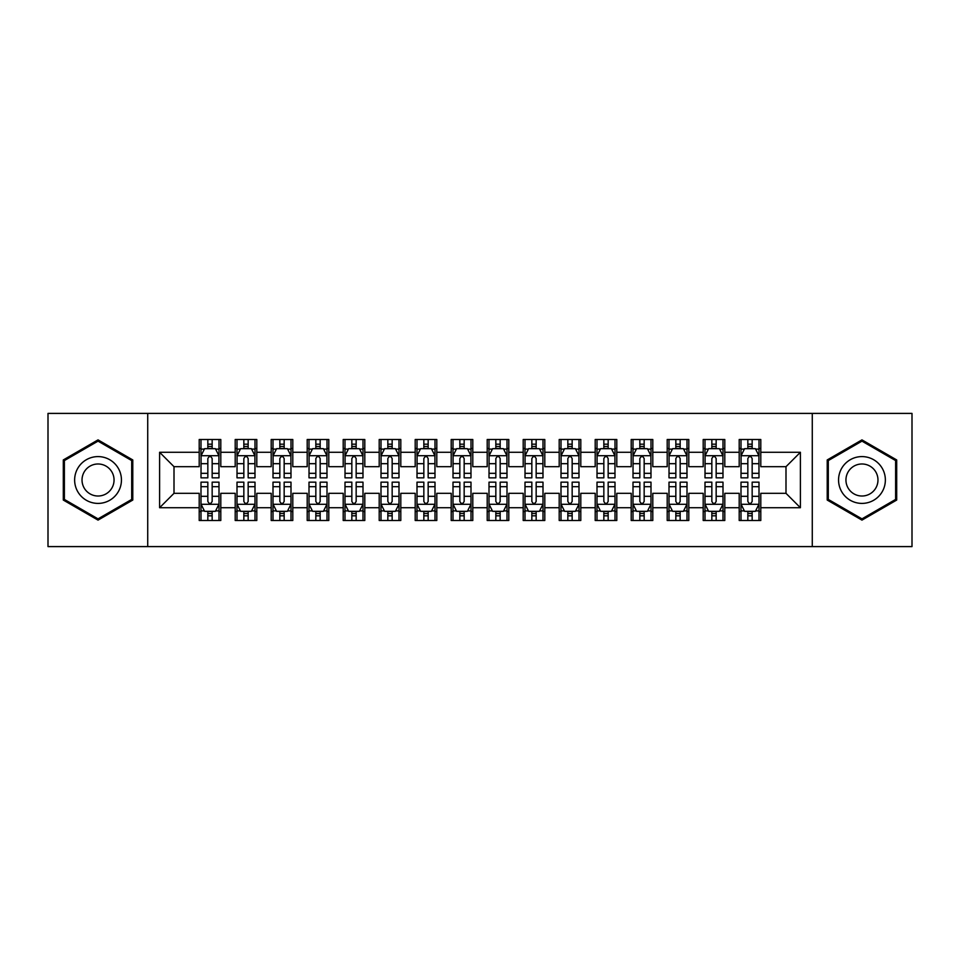 <?xml version="1.0" encoding="UTF-8"?>
<svg xmlns="http://www.w3.org/2000/svg" width="960" height="960" viewBox="0 0 960 960"><rect width="100%" height="100%" fill="white"/><g stroke="black" fill="none" stroke-linecap="round" stroke-linejoin="round"><path stroke-width="1.44" d="M812.28 546.6L912 546.6L912 413.4L812.28 413.4L812.28 546.6L147.72 546.6L147.72 413.4L48 413.4L48 546.6L147.72 546.6M812.28 413.4L147.72 413.4M159.6 507.72L159.6 452.28L199.2 452.28L199.2 466.68L174 466.68L174 493.32L159.6 507.72L199.2 507.72L199.2 520.5L220.8 520.5L220.8 507.72L235.2 507.72L235.2 520.5L256.8 520.5L256.8 507.72L271.2 507.72L271.2 520.5L292.8 520.5L292.8 507.72L307.2 507.72L307.2 520.5L328.8 520.5L328.8 507.72L343.2 507.72L343.2 520.5L364.8 520.5L364.8 507.72L379.2 507.72L379.2 520.5L400.8 520.5L400.8 507.72L415.2 507.72L415.2 520.5L436.8 520.5L436.8 507.72L451.2 507.72L451.2 520.5L472.8 520.5L472.8 507.72L487.2 507.72L487.2 520.5L508.8 520.5L508.8 507.72L523.2 507.72L523.2 520.5L544.8 520.5L544.8 507.72L559.2 507.72L559.2 520.5L580.8 520.5L580.8 507.72L595.2 507.72L595.2 520.5L616.8 520.5L616.8 507.72L631.2 507.72L631.2 520.5L652.8 520.5L652.8 507.72L667.2 507.72L667.2 520.5L688.8 520.5L688.8 507.72L703.2 507.72L703.2 520.5L724.8 520.5L724.8 507.72L739.2 507.72L739.2 520.5L760.8 520.5L760.8 493.32L786 493.32L786 466.68L760.8 466.68L760.8 452.28L800.4 452.28L800.4 507.72L760.8 507.72M760.8 452.28L760.8 439.5L739.2 439.5L739.2 452.28L724.8 452.28L724.8 439.5L703.2 439.5L703.2 452.28L688.8 452.28L688.8 439.5L667.2 439.5L667.2 452.28L652.8 452.28L652.8 439.5L631.2 439.5L631.2 452.28L616.8 452.28L616.8 439.5L595.2 439.5L595.2 452.28L580.8 452.28L580.8 439.5L559.2 439.5L559.2 452.28L544.8 452.28L544.8 439.5L523.2 439.5L523.2 452.28L508.8 452.28L508.8 439.5L487.2 439.5L487.2 452.28L472.8 452.28L472.8 439.5L451.2 439.5L451.2 452.28L436.8 452.28L436.8 439.5L415.2 439.5L415.2 452.28L400.8 452.28L400.8 439.5L379.2 439.5L379.2 452.28L364.8 452.28L364.8 439.5L343.2 439.5L343.2 452.28L328.8 452.28L328.8 439.5L307.2 439.5L307.2 452.28L292.8 452.28L292.8 439.5L271.2 439.5L271.2 452.28L256.8 452.28L256.8 439.5L235.2 439.5L235.2 452.28L220.8 452.28L220.8 439.5L199.2 439.5L199.2 452.28M724.8 507.72L724.8 493.32L739.2 493.32L739.2 507.72M800.4 452.28L786 466.68M688.8 507.72L688.8 493.32L703.2 493.32L703.2 507.72M739.2 452.28L739.2 466.68L724.8 466.68L724.8 452.28M652.8 507.72L652.8 493.32L667.2 493.32L667.2 507.72M703.2 452.28L703.2 466.68L688.8 466.68L688.8 452.28M616.8 507.72L616.8 493.32L631.2 493.32L631.2 507.72M667.2 452.28L667.2 466.68L652.8 466.68L652.8 452.28M580.8 507.72L580.8 493.32L595.2 493.32L595.2 507.72M631.2 452.28L631.2 466.68L616.8 466.68L616.8 452.28M544.8 507.72L544.8 493.32L559.2 493.32L559.2 507.72M595.2 452.28L595.2 466.68L580.8 466.68L580.8 452.28M508.8 507.72L508.8 493.32L523.2 493.32L523.2 507.72M559.2 452.28L559.2 466.68L544.8 466.68L544.8 452.28M472.8 507.72L472.8 493.32L487.2 493.32L487.2 507.72M523.2 452.28L523.2 466.68L508.8 466.68L508.8 452.28M436.8 507.72L436.8 493.32L451.2 493.32L451.2 507.72M487.2 452.28L487.2 466.68L472.8 466.68L472.8 452.28M400.8 507.72L400.8 493.32L415.2 493.32L415.2 507.72M451.2 452.28L451.2 466.68L436.8 466.68L436.8 452.28M364.8 507.72L364.8 493.32L379.2 493.32L379.2 507.72M415.2 452.28L415.2 466.68L400.8 466.68L400.8 452.28M328.8 507.72L328.8 493.32L343.2 493.32L343.2 507.72M379.2 452.28L379.2 466.68L364.8 466.68L364.8 452.28M292.8 507.72L292.8 493.32L307.2 493.32L307.2 507.72M343.2 452.28L343.2 466.68L328.8 466.68L328.8 452.28M256.8 507.72L256.8 493.32L271.2 493.32L271.2 507.72M307.2 452.28L307.2 466.68L292.8 466.68L292.8 452.28M220.8 507.72L220.8 493.32L235.2 493.32L235.2 507.72M271.2 452.28L271.2 466.68L256.8 466.68L256.8 452.28M174 493.32L199.2 493.32L199.2 507.72M235.2 452.28L235.2 466.68L220.8 466.68L220.8 452.28M739.2 448.5L741 448.5M759 448.5L760.8 448.5M703.2 448.5L705 448.5M723 448.5L724.8 448.5M667.2 448.5L669 448.5M687 448.5L688.8 448.5M631.2 448.5L633 448.5M651 448.5L652.8 448.5M595.2 448.5L597 448.5M615 448.5L616.8 448.5M559.2 448.5L561 448.5M579 448.5L580.8 448.5M523.2 448.5L525 448.5M543 448.5L544.8 448.5M487.2 448.5L489 448.5M507 448.5L508.8 448.5M451.2 448.5L453 448.5M471 448.5L472.8 448.5M415.2 448.5L417 448.5M435 448.5L436.8 448.5M379.2 448.5L381 448.5M399 448.5L400.8 448.5M343.2 448.5L345 448.5M363 448.5L364.8 448.5M307.2 448.5L309 448.5M327 448.5L328.8 448.5M271.2 448.5L273 448.5M291 448.5L292.8 448.5M235.2 448.5L237 448.5M255 448.5L256.8 448.5M199.2 448.5L201 448.5M219 448.5L220.8 448.5M199.2 511.5L201 511.5M219 511.5L220.8 511.5M235.2 511.5L237 511.5M255 511.5L256.8 511.5M271.2 511.5L273 511.5M291 511.5L292.8 511.5M307.2 511.5L309 511.5M327 511.5L328.8 511.5M343.2 511.5L345 511.5M363 511.5L364.8 511.5M379.2 511.5L381 511.5M399 511.5L400.8 511.5M415.2 511.5L417 511.5M435 511.5L436.8 511.5M451.2 511.5L453 511.5M471 511.5L472.8 511.5M487.2 511.5L489 511.5M507 511.5L508.8 511.5M523.2 511.5L525 511.5M543 511.5L544.8 511.5M559.2 511.5L561 511.5M579 511.5L580.8 511.5M595.2 511.5L597 511.5M615 511.5L616.8 511.5M631.2 511.5L633 511.5M651 511.5L652.8 511.5M667.2 511.5L669 511.5M687 511.5L688.8 511.5M703.2 511.5L705 511.5M723 511.5L724.8 511.5M739.2 511.5L741 511.5M759 511.5L760.8 511.5M159.6 452.28L174 466.68M786 493.32L800.4 507.72M132.78 459.948L98.04 439.884L63.3 459.948L63.3 500.052L98.04 520.116L132.78 500.052L132.78 459.948M827.22 459.948L827.22 500.052L861.96 520.116L896.7 500.052L896.7 459.948L861.96 439.884L827.22 459.948M212.16 444.18L207.84 444.18M219 473.328L212.16 473.328L212.16 477.84L219 477.84L218.904 455.7L201.084 455.7L201 477.84L207.84 477.84L207.84 473.328L201 473.328M201 455.88L201 439.5M219 455.88L219 439.5M218.904 455.7L215.4 448.68L204.6 448.68L201.096 455.7M207.84 448.68L207.84 439.5M212.16 439.5L212.16 448.68M212.16 473.328L212.16 458.58C210.72 455.808 209.28 455.808 207.84 458.58L207.84 473.328M212.16 448.5L207.84 448.5M207.84 515.82L212.16 515.82M201 486.672L207.84 486.672L207.84 482.16L201 482.16L201 504.12L204.6 511.32L215.4 511.32L219 504.12L219 482.16L212.16 482.16L212.16 486.672L219 486.672M219 504.12L219 520.5M201 504.12L201 520.5M212.16 511.32L212.16 520.5M207.84 520.5L207.84 511.32M207.84 486.672L207.84 501.42C209.28 504.192 210.72 504.192 212.16 501.42L212.16 486.672M207.84 511.5L212.16 511.5M248.16 444.18L243.84 444.18M255 473.328L248.16 473.328L248.16 477.84L255 477.84L254.904 455.7L237.084 455.7L237 477.84L243.84 477.84L243.84 473.328L237 473.328M237 455.88L237 439.5M255 455.88L255 439.5M254.904 455.7L251.4 448.68L240.6 448.68L237.096 455.7M243.84 448.68L243.84 439.5M248.16 439.5L248.16 448.68M248.16 473.328L248.16 458.58C246.72 455.808 245.28 455.808 243.84 458.58L243.84 473.328M248.16 448.5L243.84 448.5M284.16 444.18L279.84 444.18M291 473.328L284.16 473.328L284.16 477.84L291 477.84L290.904 455.7L273.084 455.7L273 477.84L279.84 477.84L279.84 473.328L273 473.328M273 455.88L273 439.5M291 455.88L291 439.5M290.904 455.7L287.4 448.68L276.6 448.68L273.096 455.7M279.84 448.68L279.84 439.5M284.16 439.5L284.16 448.68M284.16 473.328L284.16 458.58C282.72 455.808 281.28 455.808 279.84 458.58L279.84 473.328M284.16 448.5L279.84 448.5M243.84 515.82L248.16 515.82M237 486.672L243.84 486.672L243.84 482.16L237 482.16L237 504.12L240.6 511.32L251.4 511.32L255 504.12L255 482.16L248.16 482.16L248.16 486.672L255 486.672M255 504.12L255 520.5M237 504.12L237 520.5M248.16 511.32L248.16 520.5M243.84 520.5L243.84 511.32M243.84 486.672L243.84 501.42C245.28 504.192 246.72 504.192 248.16 501.42L248.16 486.672M243.84 511.5L248.16 511.5M279.84 515.82L284.16 515.82M273 486.672L279.84 486.672L279.84 482.16L273 482.16L273 504.12L276.6 511.32L287.4 511.32L291 504.12L291 482.16L284.16 482.16L284.16 486.672L291 486.672M291 504.12L291 520.5M273 504.12L273 520.5M284.16 511.32L284.16 520.5M279.84 520.5L279.84 511.32M279.84 486.672L279.84 501.42C281.28 504.192 282.72 504.192 284.16 501.42L284.16 486.672M279.84 511.5L284.16 511.5M118.308 468.3A23.4 23.4 0 0 0 86.34 459.732A23.4 23.4 0 0 0 77.772 491.7A23.4 23.4 0 0 0 109.74 500.268A23.4 23.4 0 0 0 118.308 468.3M111.912 471.996A16.02 16.02 0 0 0 90.036 466.128A16.02 16.02 0 0 0 84.168 488.004A16.02 16.02 0 0 0 106.044 493.872A16.02 16.02 0 0 0 111.912 471.996M98.04 518.868L64.38 499.428L64.38 460.572L98.04 441.132L131.7 460.572L131.7 499.428L98.04 518.868M882.228 468.3A23.4 23.4 0 0 0 850.26 459.732A23.4 23.4 0 0 0 841.692 491.7A23.4 23.4 0 0 0 873.66 500.268A23.4 23.4 0 0 0 882.228 468.3M875.832 471.996A16.02 16.02 0 0 0 853.956 466.128A16.02 16.02 0 0 0 848.088 488.004A16.02 16.02 0 0 0 869.964 493.872A16.02 16.02 0 0 0 875.832 471.996M861.96 518.868L828.3 499.428L828.3 460.572L861.96 441.132L895.62 460.572L895.62 499.428L861.96 518.868M320.16 444.18L315.84 444.18M327 473.328L320.16 473.328L320.16 477.84L327 477.84L326.904 455.7L309.084 455.7L309 477.84L315.84 477.84L315.84 473.328L309 473.328M309 455.88L309 439.5M327 455.88L327 439.5M326.904 455.7L323.4 448.68L312.6 448.68L309.096 455.7M315.84 448.68L315.84 439.5M320.16 439.5L320.16 448.68M320.16 473.328L320.16 458.58C318.72 455.808 317.28 455.808 315.84 458.58L315.84 473.328M320.16 448.5L315.84 448.5M356.16 444.18L351.84 444.18M363 473.328L356.16 473.328L356.16 477.84L363 477.84L362.904 455.7L345.084 455.7L345 477.84L351.84 477.84L351.84 473.328L345 473.328M345 455.88L345 439.5M363 455.88L363 439.5M362.904 455.7L359.4 448.68L348.6 448.68L345.096 455.7M351.84 448.68L351.84 439.5M356.16 439.5L356.16 448.68M356.16 473.328L356.16 458.58C354.72 455.808 353.28 455.808 351.84 458.58L351.84 473.328M356.16 448.5L351.84 448.5M315.84 515.82L320.16 515.82M309 486.672L315.84 486.672L315.84 482.16L309 482.16L309 504.12L312.6 511.32L323.4 511.32L327 504.12L327 482.16L320.16 482.16L320.16 486.672L327 486.672M327 504.12L327 520.5M309 504.12L309 520.5M320.16 511.32L320.16 520.5M315.84 520.5L315.84 511.32M315.84 486.672L315.84 501.42C317.28 504.192 318.72 504.192 320.16 501.42L320.16 486.672M315.84 511.5L320.16 511.5M351.84 515.82L356.16 515.82M345 486.672L351.84 486.672L351.84 482.16L345 482.16L345 504.12L348.6 511.32L359.4 511.32L363 504.12L363 482.16L356.16 482.16L356.16 486.672L363 486.672M363 504.12L363 520.5M345 504.12L345 520.5M356.16 511.32L356.16 520.5M351.84 520.5L351.84 511.32M351.84 486.672L351.84 501.42C353.28 504.192 354.72 504.192 356.16 501.42L356.16 486.672M351.84 511.5L356.16 511.5M392.16 444.18L387.84 444.18M399 473.328L392.16 473.328L392.16 477.84L399 477.84L398.904 455.7L381.084 455.7L381 477.84L387.84 477.84L387.84 473.328L381 473.328M381 455.88L381 439.5M399 455.88L399 439.5M398.904 455.7L395.4 448.68L384.6 448.68L381.096 455.7M387.84 448.68L387.84 439.5M392.16 439.5L392.16 448.68M392.16 473.328L392.16 458.58C390.72 455.808 389.28 455.808 387.84 458.58L387.84 473.328M392.16 448.5L387.84 448.5M387.84 515.82L392.16 515.82M381 486.672L387.84 486.672L387.84 482.16L381 482.16L381 504.12L384.6 511.32L395.4 511.32L399 504.12L399 482.16L392.16 482.16L392.16 486.672L399 486.672M399 504.12L399 520.5M381 504.12L381 520.5M392.16 511.32L392.16 520.5M387.84 520.5L387.84 511.32M387.84 486.672L387.84 501.42C389.28 504.192 390.72 504.192 392.16 501.42L392.16 486.672M387.84 511.5L392.16 511.5M428.16 444.18L423.84 444.18M435 473.328L428.16 473.328L428.16 477.84L435 477.84L434.904 455.7L417.084 455.7L417 477.84L423.84 477.84L423.84 473.328L417 473.328M417 455.88L417 439.5M435 455.88L435 439.5M434.904 455.7L431.4 448.68L420.6 448.68L417.096 455.7M423.84 448.68L423.84 439.5M428.16 439.5L428.16 448.68M428.16 473.328L428.16 458.58C426.72 455.808 425.28 455.808 423.84 458.58L423.84 473.328M428.16 448.5L423.84 448.5M423.84 515.82L428.16 515.82M417 486.672L423.84 486.672L423.84 482.16L417 482.16L417 504.12L420.6 511.32L431.4 511.32L435 504.12L435 482.16L428.16 482.16L428.16 486.672L435 486.672M435 504.12L435 520.5M417 504.12L417 520.5M428.16 511.32L428.16 520.5M423.84 520.5L423.84 511.32M423.84 486.672L423.84 501.42C425.28 504.192 426.72 504.192 428.16 501.42L428.16 486.672M423.84 511.5L428.16 511.5M464.16 444.18L459.84 444.18M471 473.328L464.16 473.328L464.16 477.84L471 477.84L470.904 455.7L453.084 455.7L453 477.84L459.84 477.84L459.84 473.328L453 473.328M453 455.88L453 439.5M471 455.88L471 439.5M470.904 455.7L467.4 448.68L456.6 448.68L453.096 455.7M459.84 448.68L459.84 439.5M464.16 439.5L464.16 448.68M464.16 473.328L464.16 458.58C462.72 455.808 461.28 455.808 459.84 458.58L459.84 473.328M464.16 448.5L459.84 448.5M459.84 515.82L464.16 515.82M453 486.672L459.84 486.672L459.84 482.16L453 482.16L453 504.12L456.6 511.32L467.4 511.32L471 504.12L471 482.16L464.16 482.16L464.16 486.672L471 486.672M471 504.12L471 520.5M453 504.12L453 520.5M464.16 511.32L464.16 520.5M459.84 520.5L459.84 511.32M459.84 486.672L459.84 501.42C461.28 504.192 462.72 504.192 464.16 501.42L464.16 486.672M459.84 511.5L464.16 511.5M500.16 444.18L495.84 444.18M507 473.328L500.16 473.328L500.16 477.84L507 477.84L506.904 455.7L489.084 455.7L489 477.84L495.84 477.84L495.84 473.328L489 473.328M489 455.88L489 439.5M507 455.88L507 439.5M506.904 455.7L503.4 448.68L492.6 448.68L489.096 455.7M495.84 448.68L495.84 439.5M500.16 439.5L500.16 448.68M500.16 473.328L500.16 458.58C498.72 455.808 497.28 455.808 495.84 458.58L495.84 473.328M500.16 448.5L495.84 448.5M495.84 515.82L500.16 515.82M489 486.672L495.84 486.672L495.84 482.16L489 482.16L489 504.12L492.6 511.32L503.4 511.32L507 504.12L507 482.16L500.16 482.16L500.16 486.672L507 486.672M507 504.12L507 520.5M489 504.12L489 520.5M500.16 511.32L500.16 520.5M495.84 520.5L495.84 511.32M495.84 486.672L495.84 501.42C497.28 504.192 498.72 504.192 500.16 501.42L500.16 486.672M495.84 511.5L500.16 511.5M536.16 444.18L531.84 444.18M543 473.328L536.16 473.328L536.16 477.84L543 477.84L542.904 455.7L525.084 455.7L525 477.84L531.84 477.84L531.84 473.328L525 473.328M525 455.88L525 439.5M543 455.88L543 439.5M542.904 455.7L539.4 448.68L528.6 448.68L525.096 455.7M531.84 448.68L531.84 439.5M536.16 439.5L536.16 448.68M536.16 473.328L536.16 458.58C534.72 455.808 533.28 455.808 531.84 458.58L531.84 473.328M536.16 448.5L531.84 448.5M531.84 515.82L536.16 515.82M525 486.672L531.84 486.672L531.84 482.16L525 482.16L525 504.12L528.6 511.32L539.4 511.32L543 504.12L543 482.16L536.16 482.16L536.16 486.672L543 486.672M543 504.12L543 520.5M525 504.12L525 520.5M536.16 511.32L536.16 520.5M531.84 520.5L531.84 511.32M531.84 486.672L531.84 501.42C533.28 504.192 534.72 504.192 536.16 501.42L536.16 486.672M531.84 511.5L536.16 511.5M572.16 444.18L567.84 444.18M579 473.328L572.16 473.328L572.16 477.84L579 477.84L578.904 455.7L561.084 455.7L561 477.84L567.84 477.84L567.84 473.328L561 473.328M561 455.88L561 439.5M579 455.88L579 439.5M578.904 455.7L575.4 448.68L564.6 448.68L561.096 455.7M567.84 448.68L567.84 439.5M572.16 439.5L572.16 448.68M572.16 473.328L572.16 458.58C570.72 455.808 569.28 455.808 567.84 458.58L567.84 473.328M572.16 448.5L567.84 448.5M567.84 515.82L572.16 515.82M561 486.672L567.84 486.672L567.84 482.16L561 482.16L561 504.12L564.6 511.32L575.4 511.32L579 504.12L579 482.16L572.16 482.16L572.16 486.672L579 486.672M579 504.12L579 520.5M561 504.12L561 520.5M572.16 511.32L572.16 520.5M567.84 520.5L567.84 511.32M567.84 486.672L567.84 501.42C569.28 504.192 570.72 504.192 572.16 501.42L572.16 486.672M567.84 511.5L572.16 511.5M608.16 444.18L603.84 444.18M615 473.328L608.16 473.328L608.16 477.84L615 477.84L614.904 455.7L597.084 455.7L597 477.84L603.84 477.84L603.84 473.328L597 473.328M597 455.88L597 439.5M615 455.88L615 439.5M614.904 455.7L611.4 448.68L600.6 448.68L597.096 455.7M603.84 448.68L603.84 439.5M608.16 439.5L608.16 448.68M608.16 473.328L608.16 458.58C606.72 455.808 605.28 455.808 603.84 458.58L603.84 473.328M608.16 448.5L603.84 448.5M603.84 515.82L608.16 515.82M597 486.672L603.84 486.672L603.84 482.16L597 482.16L597 504.12L600.6 511.32L611.4 511.32L615 504.12L615 482.16L608.16 482.16L608.16 486.672L615 486.672M615 504.12L615 520.5M597 504.12L597 520.5M608.16 511.32L608.16 520.5M603.84 520.5L603.84 511.32M603.84 486.672L603.84 501.42C605.28 504.192 606.72 504.192 608.16 501.42L608.16 486.672M603.84 511.5L608.16 511.5M644.16 444.18L639.84 444.18M651 473.328L644.16 473.328L644.16 477.84L651 477.84L650.904 455.7L633.084 455.7L633 477.84L639.84 477.84L639.84 473.328L633 473.328M633 455.88L633 439.5M651 455.88L651 439.5M650.904 455.7L647.4 448.68L636.6 448.68L633.096 455.7M639.84 448.68L639.84 439.5M644.16 439.5L644.16 448.68M644.16 473.328L644.16 458.58C642.72 455.808 641.28 455.808 639.84 458.58L639.84 473.328M644.16 448.5L639.84 448.5M639.84 515.82L644.16 515.82M633 486.672L639.84 486.672L639.84 482.16L633 482.16L633 504.12L636.6 511.32L647.4 511.32L651 504.12L651 482.16L644.16 482.16L644.16 486.672L651 486.672M651 504.12L651 520.5M633 504.12L633 520.5M644.16 511.32L644.16 520.5M639.84 520.5L639.84 511.32M639.84 486.672L639.84 501.42C641.28 504.192 642.72 504.192 644.16 501.42L644.16 486.672M639.84 511.5L644.16 511.5M680.16 444.18L675.84 444.18M687 473.328L680.16 473.328L680.16 477.84L687 477.84L686.904 455.7L669.084 455.7L669 477.84L675.84 477.84L675.84 473.328L669 473.328M669 455.88L669 439.5M687 455.88L687 439.5M686.904 455.7L683.4 448.68L672.6 448.68L669.096 455.7M675.84 448.68L675.84 439.5M680.16 439.5L680.16 448.68M680.16 473.328L680.16 458.58C678.72 455.808 677.28 455.808 675.84 458.58L675.84 473.328M680.16 448.5L675.84 448.5M675.84 515.82L680.16 515.82M669 486.672L675.84 486.672L675.84 482.16L669 482.16L669 504.12L672.6 511.32L683.4 511.32L687 504.12L687 482.16L680.16 482.16L680.16 486.672L687 486.672M687 504.12L687 520.5M669 504.12L669 520.5M680.16 511.32L680.16 520.5M675.84 520.5L675.84 511.32M675.84 486.672L675.84 501.42C677.28 504.192 678.72 504.192 680.16 501.42L680.16 486.672M675.84 511.5L680.16 511.5M716.16 444.18L711.84 444.18M723 473.328L716.16 473.328L716.16 477.84L723 477.84L722.904 455.7L705.084 455.7L705 477.84L711.84 477.84L711.84 473.328L705 473.328M705 455.88L705 439.5M723 455.88L723 439.5M722.904 455.7L719.4 448.68L708.6 448.68L705.096 455.7M711.84 448.68L711.84 439.5M716.16 439.5L716.16 448.68M716.16 473.328L716.16 458.58C714.72 455.808 713.28 455.808 711.84 458.58L711.84 473.328M716.16 448.5L711.84 448.5M711.84 515.82L716.16 515.82M705 486.672L711.84 486.672L711.84 482.16L705 482.16L705 504.12L708.6 511.32L719.4 511.32L723 504.12L723 482.16L716.16 482.16L716.16 486.672L723 486.672M723 504.12L723 520.5M705 504.12L705 520.5M716.16 511.32L716.16 520.5M711.84 520.5L711.84 511.32M711.84 486.672L711.84 501.42C713.28 504.192 714.72 504.192 716.16 501.42L716.16 486.672M711.84 511.5L716.16 511.5M752.16 444.18L747.84 444.18M759 473.328L752.16 473.328L752.16 477.84L759 477.84L758.904 455.7L741.084 455.7L741 477.84L747.84 477.84L747.84 473.328L741 473.328M741 455.88L741 439.5M759 455.88L759 439.5M758.904 455.7L755.4 448.68L744.6 448.68L741.096 455.7M747.84 448.68L747.84 439.5M752.16 439.5L752.16 448.68M752.16 473.328L752.16 458.58C750.72 455.808 749.28 455.808 747.84 458.58L747.84 473.328M752.16 448.5L747.84 448.5M747.84 515.82L752.16 515.82M741 486.672L747.84 486.672L747.84 482.16L741 482.16L741 504.12L744.6 511.32L755.4 511.32L759 504.12L759 482.16L752.16 482.16L752.16 486.672L759 486.672M759 504.12L759 520.5M741 504.12L741 520.5M752.16 511.32L752.16 520.5M747.84 520.5L747.84 511.32M747.84 486.672L747.84 501.42C749.28 504.192 750.72 504.192 752.16 501.42L752.16 486.672M747.84 511.5L752.16 511.5M201 449.112L204.384 449.112M215.616 449.112L219 449.112M207.84 463.68L201 463.68M219 463.68L212.16 463.68M212.16 446.472L207.84 446.472M201.096 504.3L218.916 504.3M219 510.888L215.616 510.888M204.384 510.888L201 510.888M212.16 496.32L219 496.32M201 496.32L207.84 496.32M207.84 513.528L212.16 513.528M237 449.112L240.384 449.112M251.616 449.112L255 449.112M243.84 463.68L237 463.68M255 463.68L248.16 463.68M248.16 446.472L243.84 446.472M273 449.112L276.384 449.112M287.616 449.112L291 449.112M279.84 463.68L273 463.68M291 463.68L284.16 463.68M284.16 446.472L279.84 446.472M237.096 504.3L254.916 504.3M255 510.888L251.616 510.888M240.384 510.888L237 510.888M248.16 496.32L255 496.32M237 496.32L243.84 496.32M243.84 513.528L248.16 513.528M273.096 504.3L290.916 504.3M291 510.888L287.616 510.888M276.384 510.888L273 510.888M284.16 496.32L291 496.32M273 496.32L279.84 496.32M279.84 513.528L284.16 513.528M309 449.112L312.384 449.112M323.616 449.112L327 449.112M315.84 463.68L309 463.68M327 463.68L320.16 463.68M320.16 446.472L315.84 446.472M345 449.112L348.384 449.112M359.616 449.112L363 449.112M351.84 463.68L345 463.68M363 463.68L356.16 463.68M356.16 446.472L351.84 446.472M309.096 504.3L326.916 504.3M327 510.888L323.616 510.888M312.384 510.888L309 510.888M320.16 496.32L327 496.32M309 496.32L315.84 496.32M315.84 513.528L320.16 513.528M345.096 504.3L362.916 504.3M363 510.888L359.616 510.888M348.384 510.888L345 510.888M356.16 496.32L363 496.32M345 496.32L351.84 496.32M351.84 513.528L356.16 513.528M381 449.112L384.384 449.112M395.616 449.112L399 449.112M387.84 463.68L381 463.68M399 463.68L392.16 463.68M392.16 446.472L387.84 446.472M381.096 504.3L398.916 504.3M399 510.888L395.616 510.888M384.384 510.888L381 510.888M392.16 496.32L399 496.32M381 496.32L387.84 496.32M387.84 513.528L392.16 513.528M417 449.112L420.384 449.112M431.616 449.112L435 449.112M423.84 463.68L417 463.68M435 463.68L428.16 463.68M428.16 446.472L423.84 446.472M417.096 504.3L434.916 504.3M435 510.888L431.616 510.888M420.384 510.888L417 510.888M428.16 496.32L435 496.32M417 496.32L423.84 496.32M423.84 513.528L428.16 513.528M453 449.112L456.384 449.112M467.616 449.112L471 449.112M459.84 463.68L453 463.68M471 463.68L464.16 463.68M464.16 446.472L459.84 446.472M453.096 504.3L470.916 504.3M471 510.888L467.616 510.888M456.384 510.888L453 510.888M464.16 496.32L471 496.32M453 496.32L459.84 496.32M459.84 513.528L464.16 513.528M489 449.112L492.384 449.112M503.616 449.112L507 449.112M495.84 463.68L489 463.68M507 463.68L500.16 463.68M500.16 446.472L495.84 446.472M489.096 504.3L506.916 504.3M507 510.888L503.616 510.888M492.384 510.888L489 510.888M500.16 496.32L507 496.32M489 496.32L495.84 496.32M495.84 513.528L500.16 513.528M525 449.112L528.384 449.112M539.616 449.112L543 449.112M531.84 463.68L525 463.68M543 463.68L536.16 463.68M536.16 446.472L531.84 446.472M525.096 504.3L542.916 504.3M543 510.888L539.616 510.888M528.384 510.888L525 510.888M536.16 496.32L543 496.32M525 496.32L531.84 496.32M531.84 513.528L536.16 513.528M561 449.112L564.384 449.112M575.616 449.112L579 449.112M567.84 463.68L561 463.68M579 463.68L572.16 463.68M572.16 446.472L567.84 446.472M561.096 504.3L578.916 504.3M579 510.888L575.616 510.888M564.384 510.888L561 510.888M572.16 496.32L579 496.32M561 496.32L567.84 496.32M567.84 513.528L572.16 513.528M597 449.112L600.384 449.112M611.616 449.112L615 449.112M603.84 463.68L597 463.68M615 463.68L608.16 463.68M608.16 446.472L603.84 446.472M597.096 504.3L614.916 504.3M615 510.888L611.616 510.888M600.384 510.888L597 510.888M608.16 496.32L615 496.32M597 496.32L603.84 496.32M603.84 513.528L608.16 513.528M633 449.112L636.384 449.112M647.616 449.112L651 449.112M639.84 463.68L633 463.68M651 463.68L644.16 463.68M644.16 446.472L639.84 446.472M633.096 504.3L650.916 504.3M651 510.888L647.616 510.888M636.384 510.888L633 510.888M644.16 496.32L651 496.32M633 496.32L639.84 496.32M639.84 513.528L644.16 513.528M669 449.112L672.384 449.112M683.616 449.112L687 449.112M675.84 463.68L669 463.68M687 463.68L680.16 463.68M680.16 446.472L675.84 446.472M669.096 504.3L686.916 504.3M687 510.888L683.616 510.888M672.384 510.888L669 510.888M680.16 496.32L687 496.32M669 496.32L675.84 496.32M675.84 513.528L680.16 513.528M705 449.112L708.384 449.112M719.616 449.112L723 449.112M711.84 463.68L705 463.68M723 463.68L716.16 463.68M716.16 446.472L711.84 446.472M705.096 504.3L722.916 504.3M723 510.888L719.616 510.888M708.384 510.888L705 510.888M716.16 496.32L723 496.32M705 496.32L711.84 496.32M711.84 513.528L716.16 513.528M741 449.112L744.384 449.112M755.616 449.112L759 449.112M747.84 463.68L741 463.68M759 463.68L752.16 463.68M752.16 446.472L747.84 446.472M741.096 504.3L758.916 504.3M759 510.888L755.616 510.888M744.384 510.888L741 510.888M752.16 496.32L759 496.32M741 496.32L747.84 496.32M747.84 513.528L752.16 513.528"/></g></svg>
